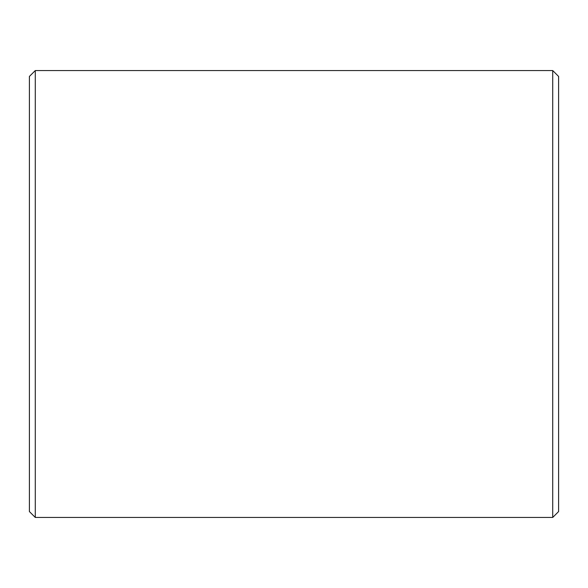 <?xml version="1.0" encoding="UTF-8"?>
<svg xmlns="http://www.w3.org/2000/svg" width="588" height="588" viewBox="0 0 588 588"><rect width="100%" height="100%" fill="white"/><g stroke="black" fill="none" stroke-linecap="round" stroke-linejoin="round"><path stroke-width="0.88" d="M29.4 511.56L29.4 76.44L35.28 70.56L35.28 517.44L29.4 511.56M552.72 70.56L558.6 76.44L558.6 511.56L552.72 517.44L552.72 70.56L35.28 70.56M552.72 517.44L35.28 517.44"/></g></svg>
